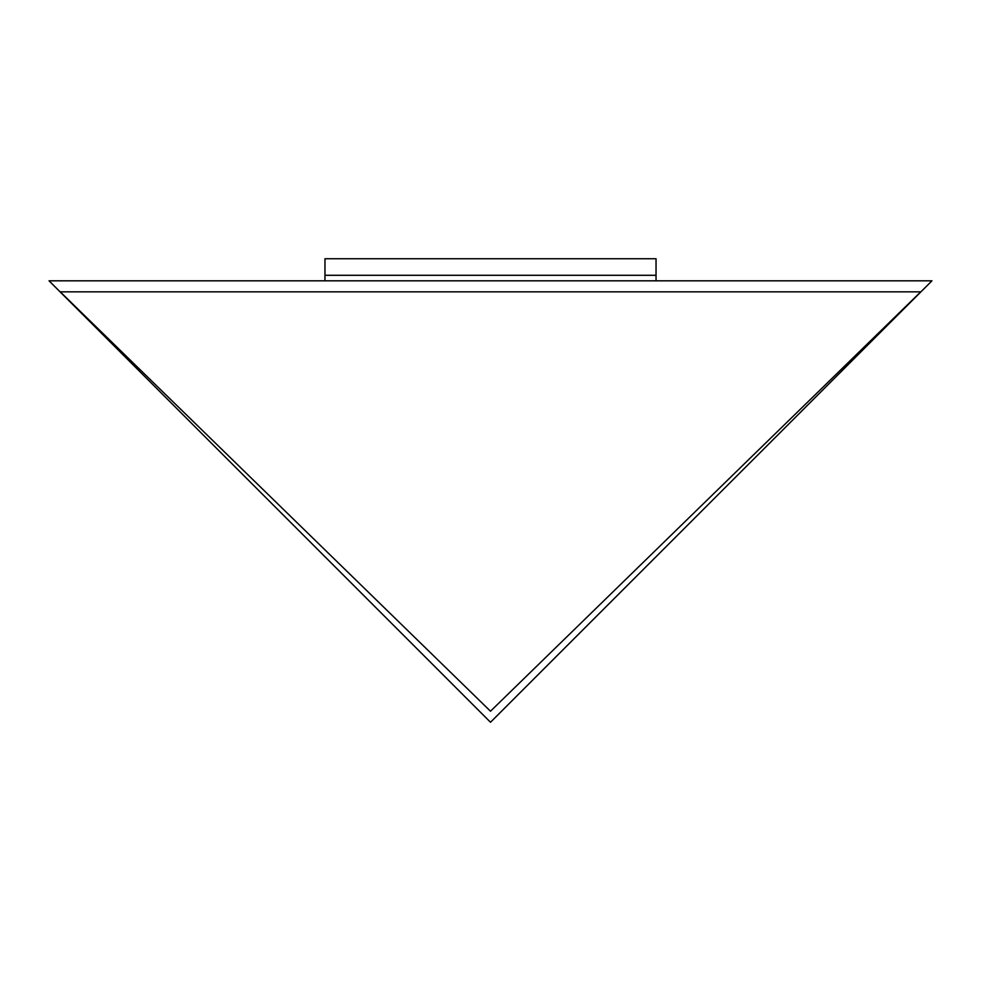 <?xml version="1.0" encoding="UTF-8"?>
<svg xmlns="http://www.w3.org/2000/svg" width="981" height="981" viewBox="0 0 981 981"><rect width="100%" height="100%" fill="white"/><g stroke="black" fill="none" stroke-linecap="round" stroke-linejoin="round"><path stroke-width="1.47" d="M490.5 711.225L920.767 291.848L60.233 291.848L490.5 711.225L60.233 291.848L920.767 291.848L490.5 711.225M490.5 722.261L49.05 280.811L931.95 280.811L490.5 722.261L931.95 280.811L49.05 280.811L490.5 722.261M656.044 280.811L656.044 275.293L324.956 275.293L324.956 280.811L324.956 275.293L656.044 275.293L656.044 280.811M324.956 275.293L656.044 275.293L656.044 258.739L324.956 258.739L324.956 275.293L324.956 258.739L656.044 258.739L656.044 275.293L324.956 275.293"/></g></svg>
